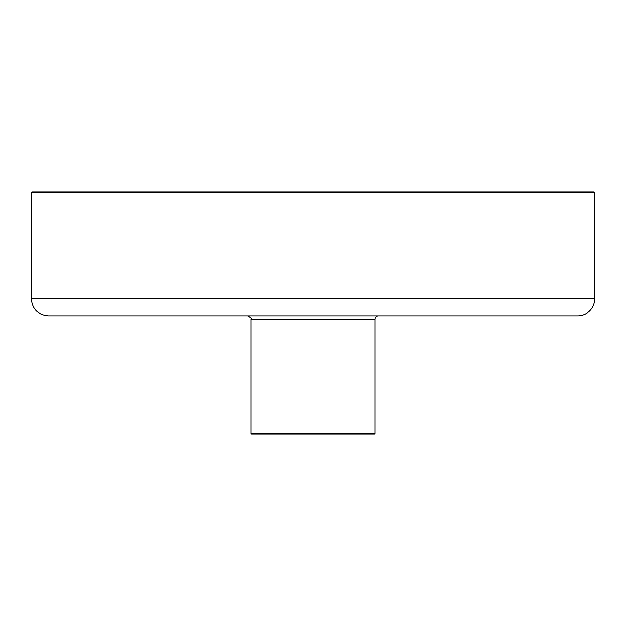 <?xml version="1.0" encoding="UTF-8"?>
<svg xmlns="http://www.w3.org/2000/svg" width="626" height="626" viewBox="0 0 626 626"><rect width="100%" height="100%" fill="white"/><g stroke="black" fill="none" stroke-linecap="round" stroke-linejoin="round"><path stroke-width="0.94" d="M594.7 298.915A16.902 16.902 0 0 1 577.798 315.817L48.202 315.817C37.936 314.815 32.302 309.181 31.3 298.915L31.3 192.432L594.7 192.432L594.7 298.915L31.3 298.915M251.026 433.568L251.589 434.131L374.411 434.131L374.974 433.568L251.026 433.568L251.026 319.197L374.974 319.197A3.38 3.38 0 0 1 378.354 315.817M594.7 192.432L594.137 191.869L31.863 191.869L31.3 192.432M251.026 319.197C251.988 318.626 250.862 317.499 247.646 315.817M374.974 433.568L374.974 319.197"/></g></svg>
